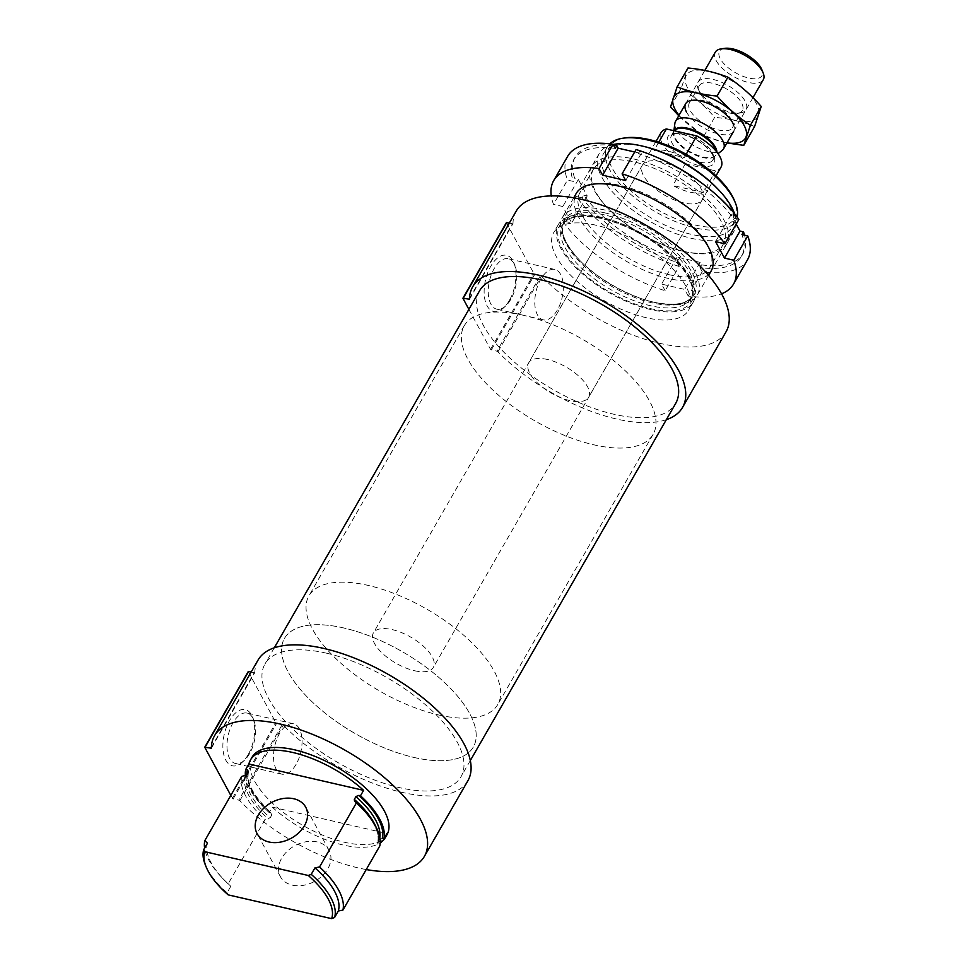 <?xml version="1.0" encoding="UTF-8"?>
<svg xmlns="http://www.w3.org/2000/svg" width="967" height="967" viewBox="0 0 967 967"><rect width="100%" height="100%" fill="white"/><g stroke="black" fill="none" stroke-linecap="round" stroke-linejoin="round"><path stroke-width="0.73" stroke-dasharray="4.83 3.63" d="M245.413 775.739A77.807 33.736 -150.1 0 0 269.14 812.522L272.247 807.119A77.807 33.736 -150.1 0 0 380.212 842.886M252.036 757.246A77.807 33.736 -150.1 0 0 302.659 825.286A77.807 33.736 -150.1 0 0 386.933 834.823M248.459 771.823A74 32.092 -150.1 0 0 271.812 814.976L270.772 812.896L269.14 812.522M382.219 838.522L379.318 839.694L377.529 842.873C380.067 833.759 374.531 821.853 360.896 807.155A75.039 32.54 -150.1 0 1 377.855 844.167L379.765 846.016M248.616 771.485C245.848 782.339 253.499 796.276 271.594 813.307L270.772 812.896A76.079 32.987 -150.1 0 1 246.851 774.627M271.812 814.976L270.18 817.816L265.043 819.641L228.188 883.741A77.807 33.736 -150.1 0 1 222.591 878.314A77.807 33.736 -150.1 0 1 204.605 848.095M375.692 826.362A74 32.092 -150.1 0 1 377.674 842.535L377.855 844.167M241.69 776.489A77.807 33.736 -150.1 0 0 265.043 819.641M207.458 843.139A74 32.092 -150.1 0 0 224.114 879.885A74 32.092 -150.1 0 0 230.811 886.292L228.188 883.741M230.811 886.292L227.088 892.771A74 32.092 -150.1 0 1 205.222 864.607M228.139 894.85L227.088 892.771M625.202 137.882A71.921 31.186 -150.1 0 0 656.823 209.368A71.921 31.186 -150.1 0 0 734.521 200.749M661.259 161.779A34.582 15.001 -150.1 0 0 642.402 165.091A34.582 15.001 -150.1 0 0 664.897 195.334A34.582 15.001 -150.1 0 0 702.356 199.565A34.582 15.001 -150.1 0 0 692.831 178.738A34.582 15.001 -150.1 0 0 661.259 161.779M609.826 143.841A74 32.092 -150.1 0 0 607.288 147.057A74 32.092 -150.1 0 0 655.445 211.773A74 32.092 -150.1 0 0 735.597 220.839A74 32.092 -150.1 0 0 737.108 217.031M645.618 146.863A74 32.092 -150.1 0 0 643.913 146.464A74 32.092 -150.1 0 0 603.565 153.548A74 32.092 -150.1 0 0 651.722 218.252A74 32.092 -150.1 0 0 731.862 227.318A74 32.092 -150.1 0 0 716.487 187.622M613.175 144.53A77.807 33.736 -150.1 0 0 599.286 153.366A77.807 33.736 -150.1 0 0 649.909 221.395A77.807 33.736 -150.1 0 0 734.183 230.932A77.807 33.736 -150.1 0 0 734.582 213.755M604.846 210.02A77.807 33.736 -150.1 0 0 562.419 217.466A77.807 33.736 -150.1 0 0 578.592 259.204A77.807 33.736 -150.1 0 0 653.112 302.055A77.807 33.736 -150.1 0 0 697.316 295.032A77.807 33.736 -150.1 0 0 675.885 248.168A77.807 33.736 -150.1 0 0 604.846 210.02M600.761 217.128A77.807 33.736 -150.1 0 0 558.334 224.574A77.807 33.736 -150.1 0 0 608.956 292.614A77.807 33.736 -150.1 0 0 693.23 302.151A77.807 33.736 -150.1 0 0 671.799 255.288A77.807 33.736 -150.1 0 0 600.761 217.128M596.095 225.238A77.807 33.736 -150.1 0 0 553.668 232.684A77.807 33.736 -150.1 0 0 604.302 300.713A77.807 33.736 -150.1 0 0 688.564 310.25A77.807 33.736 -150.1 0 0 667.133 263.387A77.807 33.736 -150.1 0 0 596.095 225.238M666.323 419.69A121.032 52.484 -150.1 0 1 497.945 351.783L496.929 351.214L540.42 275.583L541.435 276.151A121.032 52.484 -150.1 0 0 647.769 340.118A121.032 52.484 -150.1 0 0 726.036 331.802M506.442 222.797L534.026 273.746L540.42 275.583M468.886 309.38L490.535 349.377L496.929 351.214M509.307 300.507A28.805 14.928 -77.1 0 1 503.722 307.748A28.805 14.928 -77.1 0 1 484.95 299.855A28.805 14.928 -77.1 0 1 493.666 261.972A28.805 14.928 -77.1 0 1 513.997 263.072A28.805 14.928 -77.1 0 1 509.307 300.507M469.515 298.368L512.389 223.8L509.319 223.099M512.389 223.8L512.993 223.595A121.032 52.484 -150.1 0 1 516.197 211.132M479.608 290.729A113.079 49.039 -150.1 0 0 553.184 389.604A113.079 49.039 -150.1 0 0 675.655 403.469M326.604 653.208A113.079 49.039 -150.1 0 0 264.946 664.039A113.079 49.039 -150.1 0 0 338.523 762.915A113.079 49.039 -150.1 0 0 460.993 776.767A113.079 49.039 -150.1 0 0 429.844 708.666A113.079 49.039 -150.1 0 0 326.604 653.208M366.227 869.551A121.032 52.484 -150.1 0 1 239.792 800.724L238.776 800.144L282.267 724.513L283.283 725.093A121.032 52.484 -150.1 0 0 389.616 789.048A121.032 52.484 -150.1 0 0 467.895 780.732M248.289 671.727L275.873 722.687L282.267 724.513M230.811 795.406L233.18 798.863L238.776 800.144M248.048 754.84A28.805 14.928 -77.1 0 1 242.463 762.093A28.805 14.928 -77.1 0 1 223.691 754.2A28.805 14.928 -77.1 0 1 232.406 716.317A28.805 14.928 -77.1 0 1 252.738 717.405A28.805 14.928 -77.1 0 1 248.048 754.84M211.374 747.298L254.248 672.73L251.178 672.029M254.248 672.73L254.841 672.524A121.032 52.484 -150.1 0 1 258.044 660.074M317.176 841.919A27.668 20.392 -28.4 0 0 287.32 851.165A27.668 20.392 -28.4 0 0 280.418 876.694A27.668 20.392 -28.4 0 0 314.456 881.469A27.668 20.392 -28.4 0 0 329.082 850.368A27.668 20.392 -28.4 0 0 317.176 841.919M272.247 807.119L386.957 833.506M557.355 310.008A25.843 13.393 -77.1 0 1 543.249 319.847A25.843 13.393 -77.1 0 1 535.996 291.647A25.843 13.393 -77.1 0 1 554.84 269.467A25.843 13.393 -77.1 0 1 563.253 284.745A25.843 13.393 -77.1 0 1 557.355 310.008M510.818 299.311A25.843 13.393 -77.1 0 1 505.814 305.814A25.843 13.393 -77.1 0 1 496.712 309.138A25.843 13.393 -77.1 0 1 489.459 280.95A25.843 13.393 -77.1 0 1 508.304 258.757A25.843 13.393 -77.1 0 1 515.024 265.732A25.843 13.393 -77.1 0 1 510.818 299.311M296.095 764.353A25.843 13.393 -77.1 0 1 281.989 774.18A25.843 13.393 -77.1 0 1 274.737 745.992A25.843 13.393 -77.1 0 1 293.581 723.799A25.843 13.393 -77.1 0 1 301.994 739.09A25.843 13.393 -77.1 0 1 296.095 764.353M249.571 753.644A25.843 13.393 -77.1 0 1 244.554 760.147A25.843 13.393 -77.1 0 1 235.465 763.483A25.843 13.393 -77.1 0 1 228.2 735.283A25.843 13.393 -77.1 0 1 247.044 713.102A25.843 13.393 -77.1 0 1 253.765 720.064A25.843 13.393 -77.1 0 1 249.571 753.644M547.552 359.506A34.582 15.001 -150.1 0 0 528.707 362.818A34.582 15.001 -150.1 0 0 551.202 393.049A34.582 15.001 -150.1 0 0 588.661 397.292A34.582 15.001 -150.1 0 0 579.136 376.465A34.582 15.001 -150.1 0 0 547.552 359.506M523.643 315.327A108.933 47.238 -150.1 0 0 464.245 325.758A108.933 47.238 -150.1 0 0 535.126 421.008A108.933 47.238 -150.1 0 0 653.112 434.352A108.933 47.238 -150.1 0 0 623.099 368.741A108.933 47.238 -150.1 0 0 523.643 315.327M343.853 627.994A108.933 47.238 -150.1 0 0 284.467 638.413A108.933 47.238 -150.1 0 0 355.348 733.663A108.933 47.238 -150.1 0 0 473.322 747.02A108.933 47.238 -150.1 0 0 443.321 681.409A108.933 47.238 -150.1 0 0 343.853 627.994M702.816 183.899A96.821 41.992 -150.1 0 1 734.606 215.436L733.046 218.143A96.821 41.992 -150.1 0 0 638.329 153.693L636.081 149.547M655.711 156.811A96.821 41.992 -150.1 0 0 639.888 150.997L638.329 153.693M615.266 148.398A96.821 41.992 -150.1 0 0 573.685 159.724A96.821 41.992 -150.1 0 0 573.298 181.409L567.472 180.067L553.487 204.375A103.735 44.99 -150.1 0 1 551.287 195.926M613.598 145.316A96.821 41.992 -150.1 0 0 575.232 157.029A96.821 41.992 -150.1 0 0 574.845 178.702L573.298 181.409M744.53 235.174A96.821 41.992 -150.1 0 1 743.115 253.559A96.821 41.992 -150.1 0 1 701.522 264.885L700.168 262.395L677.118 257.089L678.459 259.579A96.821 41.992 -150.1 0 1 583.742 195.141L582.194 197.836A96.821 41.992 -150.1 0 0 676.912 262.287L679.16 266.433L665.175 290.741A103.735 44.99 -150.1 0 1 562.395 220.814L571.702 222.954L562.806 206.515L553.487 204.375M678.459 259.579L676.912 262.287M738.873 219.473L733.046 218.143M567.689 156.279A103.735 44.99 -150.1 0 0 567.472 180.067M582.194 197.836L576.368 196.506A103.735 44.99 -150.1 0 0 679.16 266.433M576.368 196.506L562.395 220.814M734.606 215.436L731.112 214.638L736.225 224.078M583.742 195.141L587.235 195.938L578.339 179.511L574.845 178.702M634.69 151.988L641.23 153.487L639.888 150.997M684.201 251.517A77.807 33.736 -150.1 0 0 720.427 214.36A77.807 33.736 -150.1 0 0 618.965 156.811A77.807 33.736 -150.1 0 0 607.892 208.243A77.807 33.736 -150.1 0 0 682.412 251.094A77.807 33.736 -150.1 0 0 684.201 251.517M701.522 264.885L699.975 267.581A96.821 41.992 -150.1 0 0 741.556 256.255A96.821 41.992 -150.1 0 0 741.943 234.582M699.975 267.581L702.211 271.739A103.735 44.99 -150.1 0 0 747.551 259.7M702.211 271.739L688.238 296.047A103.735 44.99 -150.1 0 0 721.539 293.823M574.507 197.969A77.807 33.736 -150.1 0 0 668.668 278.532A77.807 33.736 -150.1 0 0 708.086 274.785M688.238 296.047L684.636 289.399L661.585 284.105L665.175 290.741M682.569 251.118A74.991 32.527 -150.1 0 0 723.461 243.938A74.991 32.527 -150.1 0 0 674.652 178.363A74.991 32.527 -150.1 0 0 593.436 169.165A74.991 32.527 -150.1 0 0 609.017 209.404A74.991 32.527 -150.1 0 0 680.841 250.707A74.991 32.527 -150.1 0 0 682.569 251.118M669.019 274.676A74.991 32.527 -150.1 0 0 709.911 267.496A74.991 32.527 -150.1 0 0 709.693 249.305A74.991 32.527 -150.1 0 0 661.114 201.91A74.991 32.527 -150.1 0 0 595.72 183.766A74.991 32.527 -150.1 0 0 579.886 192.723A74.991 32.527 -150.1 0 0 600.543 237.894A74.991 32.527 -150.1 0 0 669.019 274.676M700.168 262.395L684.636 289.399M677.118 257.089L661.585 284.105M587.235 195.938L571.702 222.954M578.339 179.511L562.806 206.515M641.23 153.487L625.697 180.503M731.112 214.638L715.58 241.641M661.041 132.672A34.582 15.001 -150.1 0 0 685.289 163.894L715.653 170.869A34.582 15.001 -150.1 0 0 720.995 167.158M414.48 670.723A34.582 15.001 -150.1 0 0 433.337 667.411A34.582 15.001 -150.1 0 0 410.83 637.168A34.582 15.001 -150.1 0 0 373.383 632.938A34.582 15.001 -150.1 0 0 382.908 653.765A34.582 15.001 -150.1 0 0 414.48 670.723M703.227 192.481A34.582 15.001 29.9 0 1 689.713 192.07A34.582 15.001 29.9 0 1 672.863 185.495L703.227 192.481L715.653 170.869M686.183 154.309L684.322 157.548L653.958 150.562A34.582 15.001 29.9 0 1 684.322 157.548M658.757 142.222L653.958 150.562M685.289 163.894L672.863 185.495M438.389 714.903A108.933 47.238 -150.1 0 0 497.787 704.472A108.933 47.238 -150.1 0 0 426.906 609.222A108.933 47.238 -150.1 0 0 308.92 595.877A108.933 47.238 -150.1 0 0 338.933 661.476A108.933 47.238 -150.1 0 0 438.389 714.903M413.924 757.439A108.933 47.238 -150.1 0 0 473.322 747.02A108.933 47.238 -150.1 0 0 402.441 651.77A108.933 47.238 -150.1 0 0 284.467 638.413A108.933 47.238 -150.1 0 0 314.468 704.024A108.933 47.238 -150.1 0 0 413.924 757.439M724.658 48.35A24.477 10.613 -150.1 0 0 722.615 62.19A24.477 10.613 -150.1 0 0 748.591 78.025A24.477 10.613 -150.1 0 0 761.875 69.745M715.302 52.17A27.668 11.991 -150.1 0 0 722.929 68.838A27.668 11.991 -150.1 0 0 748.192 82.4A27.668 11.991 -150.1 0 0 763.277 79.753M674.881 123.341A27.668 11.991 -150.1 0 0 708.436 151.541A27.668 11.991 -150.1 0 0 722.095 150.501M727.003 142.826A41.327 17.926 29.9 0 1 679.039 115.254M732.394 121.673A24.852 10.782 29.9 0 1 732.466 127.692A24.852 10.782 29.9 0 1 712.292 127.958A24.852 10.782 29.9 0 1 690.196 110.54A24.852 10.782 29.9 0 1 689.362 102.913A24.852 10.782 29.9 0 1 694.608 99.952A24.852 10.782 29.9 0 1 716.293 105.959A24.852 10.782 29.9 0 1 732.394 121.673L733.554 124.586A27.668 11.991 29.9 0 1 717.26 133.615A27.668 11.991 29.9 0 1 686.594 112.196M678.761 115.726L703.819 136.19L726.93 142.959M703.819 136.19L714.661 117.333C704.568 105.814 693.472 96.071 681.348 88.082L687.972 68.016M754.598 126.52C742.475 121.733 729.166 118.675 714.661 117.333M670.506 106.938L681.348 88.082M699.02 90.584A27.668 11.991 29.9 0 1 698.174 88.807A27.668 11.991 29.9 0 1 728.054 85.495A27.668 11.991 29.9 0 1 740.226 112.982A27.668 11.991 29.9 0 1 699.02 90.584M687.634 87.973A41.327 17.926 29.9 0 1 727.788 78.593A41.327 17.926 29.9 0 1 750.815 121.117A41.327 17.926 29.9 0 1 687.634 87.973M700.096 93.316A24.852 10.782 29.9 0 1 699.346 91.72A24.852 10.782 29.9 0 1 699.274 85.7A24.852 10.782 29.9 0 1 726.193 88.746A24.852 10.782 29.9 0 1 742.366 110.48A24.852 10.782 29.9 0 1 737.12 113.441A24.852 10.782 29.9 0 1 700.096 93.316M379.318 839.694A74 32.092 -150.1 0 0 379.813 837.446M246.827 774.676A74 32.092 -150.1 0 0 270.18 817.816M245.026 775.848A75.039 32.54 -150.1 0 0 268.379 819.001M605.016 212.909A75.039 32.54 -150.1 0 0 579.704 260.341A75.039 32.54 -150.1 0 0 651.565 301.668A75.039 32.54 -150.1 0 0 692.021 272.489A75.039 32.54 -150.1 0 0 605.016 212.909M604.544 214.928A74 32.092 -150.1 0 0 564.196 222.011A74 32.092 -150.1 0 0 612.353 286.715A74 32.092 -150.1 0 0 692.493 295.781A74 32.092 -150.1 0 0 672.113 251.215A74 32.092 -150.1 0 0 604.544 214.928M602.912 217.768A74 32.092 -150.1 0 0 562.564 224.852A74 32.092 -150.1 0 0 610.709 289.568A74 32.092 -150.1 0 0 690.861 298.634A74 32.092 -150.1 0 0 670.482 254.055A74 32.092 -150.1 0 0 602.912 217.768M601.317 218.155A76.079 32.987 -150.1 0 0 583.089 273.335A76.079 32.987 -150.1 0 0 692.928 298.598A76.079 32.987 -150.1 0 0 601.317 218.155M497.945 351.783L541.435 276.151M491.333 349.921L534.824 274.29M490.535 349.377L534.026 273.746M469.503 299.226L512.993 223.595M239.792 800.724L283.283 725.093M233.18 798.863L276.671 723.231M232.382 798.319L275.873 722.687M211.35 748.156L254.841 672.524M699.576 165.732A26.629 11.544 -150.1 0 0 705.958 146.428A26.629 11.544 -150.1 0 0 667.508 137.58A26.629 11.544 -150.1 0 0 699.576 165.732M674.144 130.738A24.187 10.492 -150.1 0 0 673.685 132.274A24.187 10.492 -150.1 0 0 703.021 156.932A24.187 10.492 -150.1 0 0 714.976 156.025A24.187 10.492 -150.1 0 0 716.861 152.073M674.337 130.787A24.03 10.419 -150.1 0 0 674.011 131.27A24.03 10.419 -150.1 0 0 680.635 145.739A24.03 10.419 -150.1 0 0 702.574 157.524A24.03 10.419 -150.1 0 0 715.677 155.228A24.03 10.419 -150.1 0 0 716.16 151.227M699.915 162.166A24.03 10.419 -150.1 0 0 713.017 159.869A24.03 10.419 -150.1 0 0 697.376 138.849A24.03 10.419 -150.1 0 0 671.34 135.912A24.03 10.419 -150.1 0 0 677.964 150.381A24.03 10.419 -150.1 0 0 699.915 162.166M224.114 879.885L222.591 878.314M607.288 147.057L603.565 153.548M735.597 220.839L731.862 227.318M599.286 153.366L576.187 193.521M573.709 197.836L562.419 217.466M734.183 230.932L711.096 271.086M708.606 275.402L697.316 295.032M578.592 259.204L579.704 260.341C564.547 243.781 559.385 230.992 564.196 222.011L562.564 224.852C567.689 216.439 580.756 214.336 601.776 218.566C621.696 223.401 640.952 232.696 659.567 246.452L681.372 267.085C691.852 280.768 695.019 291.285 690.861 298.634L692.493 295.781C687.15 304.472 673.503 306.43 651.565 301.668L653.112 302.055M558.334 224.574L553.668 232.684M693.23 302.151L688.564 310.25M469.466 299.335L512.957 223.703M274.277 647.817L264.946 664.039M470.325 760.546L460.993 776.767M211.326 748.265L254.817 672.633M329.082 850.368L305.729 807.215M280.418 876.694L257.065 833.554M554.84 269.467L508.304 258.757M543.249 319.847L496.712 309.138M515.024 265.732L513.997 263.072M505.814 305.814L503.722 307.748M293.581 723.799L247.044 713.102M281.989 774.18L235.465 763.483M253.765 720.064L252.738 717.405M244.554 760.147L242.463 762.093M642.402 165.091L528.707 362.818M702.356 199.565L588.661 397.292M464.245 325.758L308.92 595.877M653.112 434.352L497.787 704.472M575.232 157.029L573.685 159.724M743.115 253.559L741.556 256.255M680.841 250.707L682.412 251.094M609.017 209.404L607.892 208.243M593.436 169.165L579.886 192.723M723.461 243.938L709.911 267.496M595.72 183.766L592.614 184.226M709.693 249.305L710.854 252.218M656.037 141.387L373.383 632.938M715.991 175.861L433.337 667.411M704.81 70.434L685.676 103.711M752.967 97.667L733.639 131.294M673.902 130.69L671.34 135.912L674.337 134.147C675.329 133.627 682.545 132.636 696.458 140.022C710.225 148.459 713.042 155.361 713.054 156.436L713.017 159.869L714.976 156.025L718.034 153.644M694.608 99.952L691.514 100.411M732.466 127.692L742.366 110.48M689.362 102.913L699.274 85.7M737.12 113.441L740.226 112.982M699.346 91.72L698.174 88.807"/><path stroke-width="1.45" d="M248.894 763.978L363.604 790.353A77.807 33.736 -150.1 0 0 292.904 752.507A77.807 33.736 -150.1 0 0 250.477 759.953A77.807 33.736 -150.1 0 0 248.894 763.978L245.787 769.369A77.807 33.736 -150.1 0 0 245.413 775.739M380.212 842.886A77.807 33.736 -150.1 0 0 385.374 837.519L386.933 834.823A77.807 33.736 -150.1 0 0 365.502 787.96A77.807 33.736 -150.1 0 0 294.452 749.8A77.807 33.736 -150.1 0 0 252.036 757.246L250.477 759.953M363.604 790.353L360.498 795.756A77.807 33.736 -150.1 0 1 383.851 838.909L382.219 838.522A76.079 32.987 -150.1 0 0 358.866 795.382L360.498 795.756M385.374 837.519A77.807 33.736 -150.1 0 0 386.957 833.506L383.851 838.909M245.787 769.369L247.419 769.756L248.459 771.823L246.827 774.676L241.69 776.489L204.835 840.589A77.807 33.736 -150.1 0 0 204.605 848.095M379.813 837.446A74 32.092 -150.1 0 0 355.953 796.542L358.866 795.382M355.953 796.542L354.321 799.395L354.502 801.027L356.412 802.876L319.545 866.976A77.807 33.736 -150.1 0 1 342.91 910.116L338.305 911.011A74 32.092 -150.1 0 0 314.952 867.858L319.545 866.976M342.91 910.116L379.765 846.016A77.807 33.736 -150.1 0 0 362.009 808.303A77.807 33.736 -150.1 0 0 356.412 802.876M204.835 840.589L207.458 843.139L203.723 849.618A74 32.092 -150.1 0 0 205.222 864.607L206.08 866.758A71.921 31.186 -150.1 0 0 228.139 894.85L331.657 918.65A71.921 31.186 -150.1 0 0 308.304 875.498L311.229 874.337L314.952 867.858M338.305 911.011L334.582 917.49A74 32.092 -150.1 0 0 311.229 874.337M334.582 917.49L331.657 918.65M203.723 849.618L204.786 851.697A71.921 31.186 -150.1 0 0 206.08 866.758M204.786 851.697L308.304 875.498M737.108 217.031A74 32.092 -150.1 0 0 735.379 202.901L734.521 200.749A71.921 31.186 -150.1 0 0 649.244 139.586A71.921 31.186 -150.1 0 0 625.202 137.882L622.905 138.221A74 32.092 -150.1 0 0 609.826 143.841M735.379 202.901A74 32.092 -150.1 0 0 647.648 139.973A74 32.092 -150.1 0 0 622.905 138.221M734.582 213.755A77.807 33.736 -150.1 0 0 718.01 189.194L716.487 187.622A74 32.092 -150.1 0 0 645.618 146.863L643.49 146.343A77.807 33.736 -150.1 0 0 641.713 145.92A77.807 33.736 -150.1 0 0 613.175 144.53M718.01 189.194A77.807 33.736 -150.1 0 0 643.49 146.343M666.323 419.69A121.032 52.484 -150.1 0 0 682.545 407.433A121.032 52.484 -150.1 0 0 603.795 301.595A121.032 52.484 -150.1 0 0 472.706 286.764A121.032 52.484 -150.1 0 0 469.503 299.226L462.927 298.211L468.886 309.38M509.319 223.099L506.418 222.579L463.12 298.126M682.545 407.433L726.036 331.802A121.032 52.484 -150.1 0 0 647.286 225.964A121.032 52.484 -150.1 0 0 516.197 211.132L472.706 286.764M470.325 760.546L675.655 403.469A113.079 49.039 -150.1 0 0 644.506 335.356A113.079 49.039 -150.1 0 0 541.266 279.91A113.079 49.039 -150.1 0 0 479.608 290.729L274.277 647.817M366.227 869.551A121.032 52.484 -150.1 0 0 424.404 856.363A121.032 52.484 -150.1 0 0 345.642 750.537A121.032 52.484 -150.1 0 0 214.553 735.706A121.032 52.484 -150.1 0 0 211.35 748.156L204.799 747.358L230.811 795.406M251.178 672.029L248.277 671.509L204.98 747.056M424.404 856.363L467.895 780.732A121.032 52.484 -150.1 0 0 389.133 674.906A121.032 52.484 -150.1 0 0 258.044 660.074L214.553 735.706M293.823 798.766A27.668 20.392 -28.4 0 0 263.967 808.013A27.668 20.392 -28.4 0 0 257.065 833.554A27.668 20.392 -28.4 0 0 291.103 838.316A27.668 20.392 -28.4 0 0 305.729 807.215A27.668 20.392 -28.4 0 0 293.823 798.766M702.816 183.899A96.821 41.992 -150.1 0 0 655.711 156.811M613.598 145.316A96.821 41.992 -150.1 0 1 616.825 145.691L615.266 148.398L613.03 144.252A103.735 44.99 -150.1 0 0 567.689 156.279L553.704 180.587A103.735 44.99 -150.1 0 0 551.287 195.926M724.887 243.793L738.873 219.473A103.735 44.99 -150.1 0 0 636.081 149.547L622.107 173.855A103.735 44.99 -150.1 0 1 724.887 243.793L715.58 241.641L724.476 258.08L733.784 260.232L747.769 235.912L741.943 234.582L743.502 231.875L740.009 231.077L724.476 258.08M613.03 144.252L599.044 168.56A103.735 44.99 -150.1 0 0 553.704 180.587M736.225 224.078L740.009 231.077M744.53 235.174A96.821 41.992 -150.1 0 0 743.502 231.875M616.825 145.691L618.167 148.193L634.69 151.988M721.539 293.823A103.735 44.99 -150.1 0 0 733.578 284.008L747.551 259.7A103.735 44.99 -150.1 0 0 747.769 235.912M733.578 284.008A103.735 44.99 -150.1 0 0 733.784 260.232M708.086 274.785A77.807 33.736 -150.1 0 0 710.854 252.218A77.807 33.736 -150.1 0 0 660.461 203.046A77.807 33.736 -150.1 0 0 592.614 184.226A77.807 33.736 -150.1 0 0 574.507 197.969M599.044 168.56L602.634 175.196L625.697 180.503L622.107 173.855M618.167 148.193L602.634 175.196M715.991 175.861L720.995 167.158A34.582 15.001 -150.1 0 0 696.748 135.936L666.384 128.962A34.582 15.001 -150.1 0 0 661.041 132.672L656.037 141.387M696.748 135.936L686.183 154.309M666.384 128.962L658.757 142.222M752.967 97.667L763.277 79.753A27.668 11.991 -150.1 0 0 763.193 73.045L761.875 69.745A24.477 10.613 -150.1 0 0 746.016 54.273A24.477 10.613 -150.1 0 0 724.658 48.35L721.14 48.87A27.668 11.991 -150.1 0 0 715.302 52.17L704.81 70.434M763.193 73.045A27.668 11.991 -150.1 0 0 745.267 55.566A27.668 11.991 -150.1 0 0 721.14 48.87M718.034 153.644L722.095 150.501A27.668 11.991 -150.1 0 0 723.521 148.894A27.668 11.991 -150.1 0 0 705.511 124.695A27.668 11.991 -150.1 0 0 675.558 121.31A27.668 11.991 -150.1 0 0 674.881 123.341L673.902 130.69M679.039 115.254A41.327 17.926 29.9 0 1 675.208 109.585A41.327 17.926 29.9 0 1 694.983 92.651A41.327 17.926 29.9 0 1 742.922 123.413A41.327 17.926 29.9 0 1 727.003 142.826M686.594 112.196A27.668 11.991 29.9 0 1 691.514 100.411A27.668 11.991 29.9 0 1 715.628 107.095A27.668 11.991 29.9 0 1 733.554 124.586M726.93 142.959L743.768 145.364L750.392 125.311C738.268 117.321 727.16 107.579 717.067 96.059C702.912 94.802 689.604 91.744 677.13 86.873L670.506 106.938L678.761 115.726M743.768 145.364L754.598 126.52L761.222 106.455L750.392 125.311M677.13 86.873L687.972 68.016C702.127 69.273 715.447 72.344 727.909 77.203C740.033 85.193 751.141 94.935 761.222 106.455M717.067 96.059L727.909 77.203M247.419 769.756A76.079 32.987 -150.1 0 0 246.851 774.627M375.692 826.362A74 32.092 -150.1 0 0 354.321 799.395M362.009 808.303L360.896 807.155A75.039 32.54 -150.1 0 0 354.502 801.027M463.302 298.15L506.793 222.507M468.898 299.432L469.515 298.368M205.161 747.08L248.652 671.449M210.758 748.361L211.374 747.298M716.861 152.073A24.187 10.492 -150.1 0 0 697.618 131.923A24.187 10.492 -150.1 0 0 674.144 130.738M716.16 151.227A24.03 10.419 -150.1 0 0 696.772 132.479A24.03 10.419 -150.1 0 0 674.337 130.787M576.187 193.521L573.709 197.836M711.096 271.086L708.606 275.402M462.927 298.211L506.418 222.579M204.786 747.153L248.277 671.509M685.676 103.711L675.558 121.31M733.639 131.294L723.521 148.894"/></g></svg>

